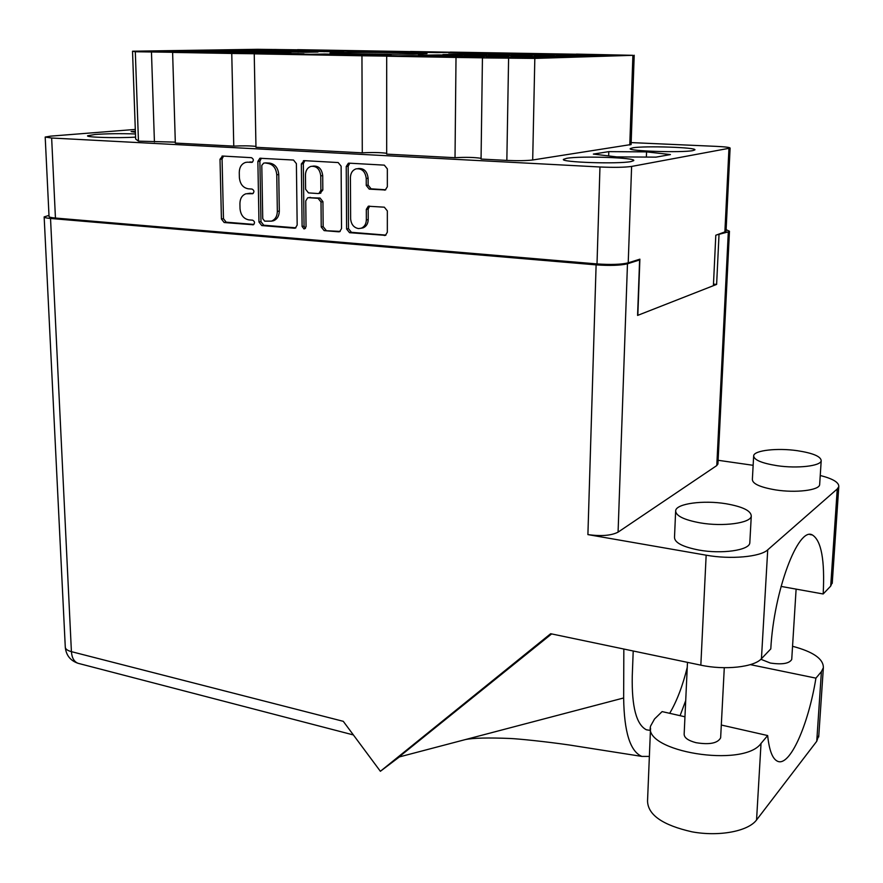 <?xml version="1.0" encoding="UTF-8"?>
<svg xmlns="http://www.w3.org/2000/svg" width="883" height="883" viewBox="0 0 883 883"><rect width="100%" height="100%" fill="white"/><g stroke="black" fill="none" stroke-linecap="round" stroke-linejoin="round"><path stroke-width="1.32" d="M350.628 218.73C351.125 224.359 353.752 227.648 358.498 228.587L361.257 228.211C364.48 226.821 366.169 224.05 366.346 219.922L366.313 209.392L368.288 206.236L384.337 207.185L387.339 210.905L387.328 232.262L385.441 235.353L349.536 232.693L346.6 229.017L346.246 166.512L348.355 163.256L349.171 163.167L384.326 165.143L387.339 168.874L387.339 186.777L385.286 189.988L369.226 189.128L366.246 185.43L366.235 178.487C365.308 171.434 361.898 168.234 356.015 168.863C352.483 170.187 350.617 173.068 350.419 177.516L350.628 218.73M304.105 229.006L306.048 226.799L305.75 200.916L307.703 197.792L308.553 197.693L318.112 198.355L321.004 201.997L321.235 226.986L324.127 230.629L338.653 231.81L339.646 231.677L341.522 228.609L341.125 166.214L338.178 162.549L304.149 160.64L301.346 163.929L302.107 226.478L304.105 229.006M420.451 53.984L426.908 53.642C430.319 52.848 361.688 52.064 337.891 52.594L330.121 52.969C325.507 53.742 398.31 54.569 420.451 53.984M135.463 133.962C120.971 133.454 107.516 133.62 95.088 134.47L87.594 135.772C85.794 137.362 116.909 138.256 135.574 137.13M692.824 150.607L694.855 149.911C697.669 147.384 644.48 145.662 632.714 147.836L630.274 148.598C626.787 151.092 681.93 152.891 692.824 150.607M631.014 161.567L633.696 160.64C636.809 157.671 580.661 155.772 566.731 158.311L563.509 159.326C559.656 162.273 618.078 164.249 631.014 161.567M142.329 51.655L164.017 51.236L164.039 51.931M173.024 51.148L193.885 50.773L193.907 51.435M202.196 50.673L222.306 50.32L222.317 50.96M229.966 50.221L249.37 49.901L249.381 50.508M486.036 57.594L507.041 57.196L507.03 57.914M438.167 56.777L459.315 56.369L459.303 57.064M391.831 55.982L413.101 55.563L413.101 56.313M346.964 55.21L368.343 54.79L368.343 55.596M303.498 54.459L324.955 54.029L324.966 54.834M261.357 53.72L282.891 53.3L282.902 54.073M220.485 53.013L242.085 52.594L242.097 53.344M180.827 52.329L202.472 51.909L202.494 52.627M510.893 56.865L531.047 56.501L531.036 57.174M463.972 56.07L484.27 55.706L484.27 56.357M418.509 55.309L438.939 54.934L438.939 55.596M250.044 52.461L270.816 52.075L270.827 52.792M210.971 51.799L231.799 51.413L231.821 52.097M534.37 56.17L553.751 55.839L553.729 56.479M488.365 55.419L507.891 55.077L507.88 55.695M454.149 54.316L463.409 54.338L463.398 54.934L442.902 54.558L454.149 54.316M278.101 51.942L298.112 51.589L298.123 52.263M239.613 51.302L259.679 50.949L259.69 51.6M556.588 55.519L575.23 55.21L575.219 55.828M511.467 54.79L530.264 54.481L530.253 55.066M467.681 54.084L486.599 53.775L486.599 54.338M304.778 51.446L324.072 51.115L324.072 51.766M266.865 50.828L286.202 50.497L286.213 51.126M577.637 54.901L595.606 54.625L595.584 55.21M533.376 54.205L551.489 53.918L551.478 54.481M490.385 53.521L508.619 53.775M448.63 52.859L466.975 53.09M408.034 52.207L426.489 51.92L426.478 52.472M368.564 51.589L387.107 51.291L387.107 51.876M330.176 50.971L348.785 50.673L348.785 51.291M292.814 50.375L311.489 50.077L311.489 50.673M256.445 49.79L275.176 49.492L275.176 50.077M297.174 225.066L296.39 163.642L293.509 160.044L259.889 158.256L257.869 161.423L258.973 222.019L261.765 225.573L294.414 228.222L295.319 228.112L297.174 225.066M135.309 129.426L50.53 136.148L45.199 137.053L51.644 138.013L599.965 166.986C614.038 167.593 624.59 167.406 631.61 166.434L730.109 148.101C729.921 147.384 725.318 146.81 716.279 146.368L631.157 142.593M637.824 315.319L639.888 259.172L628.221 262.847C621.279 264.503 610.87 264.867 597.007 263.929L55.441 218.046C51.148 217.659 49.018 217.13 49.04 216.467L45.199 137.13M247.748 162.196L251.986 162.373C253.94 160.596 253.752 159.028 251.423 157.671L222.615 156.048L220.01 159.249L221.423 219.017L224.161 222.527L253.289 224.779C255.11 223.013 254.889 221.478 252.615 220.176L248.885 219.889C243.631 218.829 240.673 215.055 240.021 208.576L239.922 203.576C240.055 198.487 242.074 195.209 245.971 193.763L252.637 193.708C254.525 191.942 254.326 190.397 252.019 189.061L248.278 188.807C242.991 187.803 240.021 184.039 239.37 177.505L239.271 172.461C239.425 167.163 241.545 163.808 245.617 162.406L247.472 162.185M726.014 231.501L715.804 235.242L713.409 285.673M275.176 49.492L293.344 49.89L281.666 50.088L256.434 49.569M311.489 50.077L330.297 50.497L318.884 50.695L292.814 50.154M348.785 50.673L368.277 51.115L357.14 51.313L330.176 50.761M387.107 51.291L407.317 51.744L396.467 51.942L368.564 51.38M426.489 51.92L447.471 52.395L436.908 52.605L408.034 52.02M466.975 52.561L488.785 53.068L478.509 53.278L448.63 52.671M508.63 53.234L531.301 53.764L521.345 53.962L490.385 53.344M551.489 53.918L575.087 54.47L565.44 54.68L533.376 54.04M595.606 54.625L620.186 55.21L610.87 55.419L577.637 54.757M286.202 50.497L305.198 50.927L293.211 51.137L266.854 50.585M324.072 51.115L343.752 51.567L332.052 51.777L304.778 51.214M486.599 53.775L509.568 54.316L499.105 54.536L467.681 53.896M530.264 54.481L554.182 55.055L544.049 55.276L511.467 54.614M575.23 55.21L600.175 55.817L590.396 56.037L556.588 55.353M259.679 50.949L278.84 51.391L266.224 51.611L239.613 51.037M298.112 51.589L317.99 52.042L305.673 52.274L278.101 51.689M463.409 54.338L486.665 54.901L463.387 54.934M507.891 55.077L532.14 55.673L521.489 55.905L488.365 55.221M553.751 55.839L579.06 56.468L568.773 56.711L534.37 55.993M231.799 51.413L251.136 51.865L237.847 52.108L210.971 51.512M270.816 52.075L290.893 52.55L277.913 52.792L250.032 52.185M438.939 54.934L462.504 55.519L450.893 55.772L418.509 55.077M484.27 55.706L508.862 56.324L497.626 56.578L463.972 55.85M531.047 56.501L556.743 57.152L545.893 57.406L510.893 56.655M202.472 51.909L221.975 52.373L207.947 52.627L180.816 52.009M242.085 52.594L262.35 53.079L248.642 53.344L220.474 52.704M282.891 53.3L303.962 53.819L290.606 54.084L261.346 53.422M324.955 54.029L346.898 54.569L333.895 54.845L303.487 54.161M368.343 54.79L391.213 55.353L378.564 55.629L346.964 54.923M413.101 55.563L436.964 56.17L424.712 56.446L391.831 55.717M459.315 56.369L484.237 57.009L472.372 57.285L438.167 56.523M507.041 57.196L533.111 57.87L521.654 58.146L486.036 57.362M249.37 49.901L267.692 50.309L255.43 50.519L229.966 49.978M222.306 50.32L240.794 50.739L227.891 50.971L202.185 50.408M193.885 50.773L212.527 51.203L198.94 51.435L173.013 50.861M164.017 51.236L182.814 51.678L168.465 51.942L142.318 51.335M135.364 131.225L131.114 131.567L135.408 132.295M593.365 154.083L616.632 156.887L655.981 157.141L670.44 154.569L646.566 151.876L608.795 151.633L593.365 154.083M297.582 49.812L257.67 49.305L132.527 51.214L135.64 139.006L138.454 141.148L175.298 142.141M138.454 141.148L135.309 51.744L174.315 52.307L172.615 52.406L175.331 143.079L233.763 146.125L231.765 53.455L255.662 53.764L254.238 53.852L255.971 147.295L362.284 152.847L361.953 55.772L387.692 56.126L386.688 56.203L386.677 154.128L455.021 157.704L456.014 57.439L483.167 57.837L482.438 57.903L481.058 159.061L506.842 160.408C517.857 160.872 526.478 160.739 532.692 159.989L631.091 144.525M455.021 157.704C465.551 157.097 474.226 157.295 481.069 158.311M362.284 152.847C372.019 152.306 380.143 152.45 386.677 153.289M233.763 146.125C242.483 145.673 249.878 145.75 255.949 146.39M154.426 141.986L151.468 52.031M132.527 51.214L135.309 51.744M410.507 51.6L297.582 49.669M450.242 52.229L410.507 51.468M576.367 54.227L450.242 52.097M482.438 57.903L534.822 58.41L632.901 55.32L576.367 54.106M386.688 56.203L456.014 57.439M254.238 53.852L361.953 55.772M172.615 52.406L231.765 53.455M608.663 155.927L608.795 151.633M646.378 157.075L646.566 151.876M247.825 193.487L253.211 193.41M223.498 156.103L222.063 159.028L223.465 218.686L226.191 222.185L253.885 224.425M249.779 161.964L252.516 162.119M261.368 158.234L259.878 161.192L260.971 221.677L263.752 225.22L295.893 227.825M263.686 163.123L261.787 165.386L262.737 218.642L264.69 221.136L271.412 221.136C275.209 219.624 277.174 216.368 277.339 211.39L276.765 174.79C276.114 168.134 273.09 164.326 267.692 163.355L265.143 162.947M273.399 220.794L271.412 221.136L273.399 220.794C277.185 219.282 279.149 216.037 279.315 211.059L277.339 211.39M265.684 162.88L269.701 163.112C275.088 164.083 278.112 167.891 278.752 174.525L279.315 211.059M340.187 231.401L324.127 230.629M308.366 197.693L320.043 198.046L322.935 201.677L323.156 226.633L326.048 230.264M304.867 160.673L303.31 163.686L304.05 226.125L305.441 228.487M320.761 175.872C319.856 169.017 316.578 165.849 310.948 166.368C307.461 167.638 305.628 170.485 305.452 174.933L305.617 189.282L308.498 192.902L318.057 193.543L318.918 193.443L320.893 190.298L320.761 175.872L322.703 175.607C321.798 168.763 318.531 165.596 312.891 166.125L312.737 166.147M320.176 193.256L322.825 190L320.893 190.298M322.703 175.607L322.825 190M357.946 168.598C363.818 167.991 367.207 171.203 368.112 178.211L368.134 185.132L371.103 188.83L385.75 189.779M361.213 228.222L363.134 227.847C366.346 226.456 368.045 223.697 368.222 219.569L366.346 219.922M369.668 206.136L368.189 209.061L368.222 219.569M349.789 163.2L348.156 166.258L348.498 228.642L351.423 232.317L385.926 235.11M466.147 54.514L466.136 55.11M510.926 55.265L510.915 55.828M272.406 52.24L272.417 52.792M441.61 55.121L441.61 55.761M487.25 55.894L487.25 56.523M534.358 56.7L534.347 57.296M203.697 52.075L203.708 52.627M243.553 52.759L243.565 53.344M284.613 53.477L284.624 54.084M326.953 54.216L326.964 54.845M370.628 54.978L370.628 55.629M415.694 55.761L415.694 56.435M462.228 56.567L462.217 57.263M510.297 57.406L510.286 58.057M791.764 658.972L791.731 659.458C789.292 663.586 782.15 664.778 770.318 663.034L760.859 659.27M720.683 737.128L720.638 737.846C717.68 743.276 709.468 744.888 695.992 742.68C688.023 740.561 684.082 737.68 684.159 734.038L687.482 662.36M700.219 522.879C723 526.875 750.649 523.133 751.267 516.18C751.19 510.827 742.735 506.676 725.925 503.729C703.442 499.988 676.477 503.575 675.661 510.606C675.55 515.727 683.74 519.822 700.219 522.879M675.616 511.61L674.513 537.184C674.38 542.559 682.526 546.853 698.928 550.065C721.61 554.248 749.148 550.319 749.799 543.012L749.855 541.93M777.04 465.683C797.217 468.73 820.715 466.058 821.201 460.771C820.958 456.467 812.956 453.089 797.194 450.672C777.25 447.78 754.292 450.363 753.674 455.694C753.729 459.833 761.51 463.167 777.04 465.683M753.629 456.379L752.371 479.414C752.415 483.774 760.164 487.273 775.627 489.91C795.726 493.111 819.137 490.297 819.645 484.734L819.689 484.005M721.312 725.031L767.658 735.55L761.025 743.442C743.607 768.287 642.57 751.532 650.616 726.003L654.546 718.972L662.107 711.599L684.965 716.786M48.984 215.397L44.15 216.898C44.128 217.56 46.247 218.09 50.53 218.465L596.113 264.878C610.032 265.827 620.484 265.463 627.471 263.796L618.078 532.14C611.301 535.617 601.246 536.434 587.901 534.601L706.157 555.186C730.418 559.623 760.373 556.941 767.724 549.833L837.261 488.961L838.784 486.676C839.104 482.471 832.923 478.741 820.241 475.495M718.111 460.286L753.144 465.308M717.945 463.73L716.786 465.562L728.32 231.898L729.457 231.225L726.113 229.657M618.078 532.14L716.786 465.562M832.305 582.261L830.704 586.091L837.261 488.961M781.058 586.411L823.177 593.983L830.704 586.091M767.724 549.833L761.444 658.707L770.793 648.906C773.872 590.595 798.298 526.445 812.349 534.955C821.345 540.506 824.943 560.186 823.177 593.983M761.444 658.707C754.126 667.162 724.645 670.385 700.837 665.153L550.661 633.718L380.374 771.289L399.403 756.919M551.632 633.917L398.873 757.051L623.652 697.967L623.84 649.038M717.404 234.735L728.32 231.898M627.471 263.796L639.612 259.955L637.868 259.812M719.005 234.845L716.621 284.414L637.581 315.419L639.612 259.955M380.374 771.289L343.277 721.323L71.413 651.654L50.53 218.465M716.621 284.414L713.475 284.127M623.652 697.967C624.126 732.04 630.197 751.521 641.875 756.411L649.369 756.411M680.087 715.683L685.716 700.539M687.261 667.316C682.669 685.892 676.82 701.234 669.678 713.321M650.44 730.429L646.4 729.788C636.367 724.667 631.654 706.731 632.261 675.981L633.21 650.992M818.817 735.219L816.742 741.279L756.554 819.976C748.155 831.311 719.215 836.797 692.106 831.852C662.714 825.208 647.857 814.921 647.537 800.98L650.528 728.144M767.658 735.55C769.203 750.263 772.448 758.806 777.404 761.179C789.645 767.437 808.331 725.23 815.925 678.144L821.411 671.632L816.742 741.279M792.559 646.279C813.232 651.764 823.497 658.906 823.364 667.691L821.411 671.632M750.318 664.634L815.925 678.144M599.965 166.986L597.007 263.929M51.644 138.013L55.441 218.046M728.95 148.51L724.855 232.384M631.61 166.434L628.221 262.847M629.778 145.011L632.901 55.32M532.692 159.989L534.822 58.41M506.842 160.408L508.597 58.366M252.759 193.675L252.108 193.763M250.375 193.211L248.366 193.509M253.454 224.712L252.704 224.845M226.191 222.185L224.161 222.527M223.465 218.686L221.423 219.017M222.063 159.028L220.01 159.249M295.573 228.002L294.414 228.222M263.752 225.22L261.765 225.573M260.971 221.677L258.973 222.019M259.878 161.192L257.869 161.423M278.752 174.525L276.765 174.79M269.701 163.112L267.692 163.355M339.922 231.556L338.653 231.81M323.156 226.633L321.235 226.986M322.935 201.677L321.004 201.997M320.043 198.046L318.112 198.355M310.496 197.384L308.553 197.693M304.05 226.125L302.107 226.478M303.31 163.686L301.346 163.929M385.452 189.933L384.326 190.11M371.103 188.83L369.226 189.128M368.134 185.132L366.246 185.43M368.112 178.211L366.235 178.487M368.189 209.061L366.313 209.392M385.739 235.22L384.337 235.507M351.423 232.317L349.536 232.693M348.498 228.642L346.6 229.017M348.156 166.258L346.246 166.512M700.837 665.153L706.157 555.186M587.901 534.601L596.113 264.878M79.128 663.575L77.98 663.276C74.062 661.687 71.865 657.813 71.413 651.654C67.362 650.55 65.32 649.005 65.276 646.996L44.161 217.03M761.025 743.442L756.554 819.976M730.109 148.101L726.014 231.699M631.091 144.613L634.204 55.232M222.549 156.048L221.997 156.114M260.485 158.178L259.889 158.256M265.209 162.936L263.62 163.123M320.849 193.145L318.918 193.443M304.072 160.629L303.41 160.717M363.134 227.847L361.257 228.211M369.05 206.103L368.288 206.236M349.083 163.167L348.355 163.256M791.731 659.458L796.113 589.127M720.638 737.846L724.292 667.703M751.267 516.18L749.799 543.012M821.201 460.771L819.645 484.734M641.875 756.411L569.171 744.976C545.926 741.61 518.851 738.861 510.087 738.475C488.288 737.592 473.398 737.945 465.429 739.557M809.921 534.557L812.349 534.955M717.923 464.138L729.457 231.225M353.388 734.943L77.98 663.276C70.386 660.627 66.159 655.329 65.298 647.371M832.227 583.365L838.784 486.676M823.364 667.691L818.707 736.963"/></g></svg>
